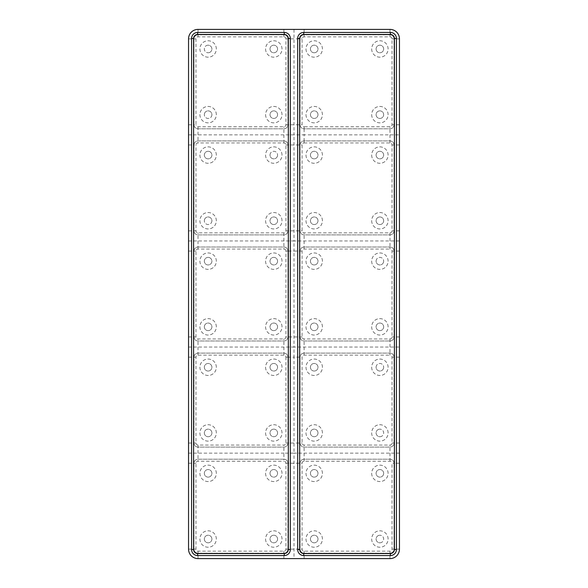 <?xml version="1.0" encoding="UTF-8"?>
<svg xmlns="http://www.w3.org/2000/svg" width="588" height="588" viewBox="0 0 588 588"><rect width="100%" height="100%" fill="white"/><g stroke="black" fill="none" stroke-linecap="round" stroke-linejoin="round"><path stroke-width="0.44" stroke-dasharray="2.94 2.21" d="M371.675 114.653A8.21 8.21 0 0 0 379.885 122.863A8.21 8.21 0 0 0 388.095 114.653A8.21 8.21 0 0 0 379.885 106.443A8.21 8.21 0 0 0 371.675 114.653A8.21 8.21 0 0 0 379.885 122.863A8.21 8.21 0 0 0 388.095 114.653A8.21 8.21 0 0 0 379.885 106.443A8.21 8.21 0 0 0 371.675 114.653M379.885 110.867A3.793 3.793 0 0 1 383.67 114.653A3.793 3.793 0 0 1 379.885 118.445A3.793 3.793 0 0 1 376.092 114.653A3.793 3.793 0 0 1 379.885 110.867A3.793 3.793 0 0 0 376.092 114.653A3.793 3.793 0 0 0 379.885 118.445A3.793 3.793 0 0 0 383.67 114.653A3.793 3.793 0 0 0 379.885 110.867M371.675 48.973A8.21 8.21 0 0 0 379.885 57.183A8.21 8.21 0 0 0 388.095 48.973A8.21 8.21 0 0 0 379.885 40.77A8.21 8.21 0 0 0 371.675 48.973A8.21 8.21 0 0 0 379.885 57.183A8.21 8.21 0 0 0 388.095 48.973A8.21 8.21 0 0 0 379.885 40.77A8.21 8.21 0 0 0 371.675 48.973M376.092 48.973A3.793 3.793 0 0 1 379.885 45.188A3.793 3.793 0 0 1 383.67 48.973A3.793 3.793 0 0 1 379.885 52.766A3.793 3.793 0 0 1 376.092 48.973A3.793 3.793 0 0 0 379.885 52.766A3.793 3.793 0 0 0 383.67 48.973A3.793 3.793 0 0 0 379.885 45.188A3.793 3.793 0 0 0 376.092 48.973M305.995 114.653A8.21 8.21 0 0 0 314.205 122.863A8.21 8.21 0 0 0 322.415 114.653A8.21 8.21 0 0 0 314.205 106.443A8.21 8.21 0 0 0 305.995 114.653A8.21 8.21 0 0 0 314.205 122.863A8.21 8.21 0 0 0 322.415 114.653A8.21 8.21 0 0 0 314.205 106.443A8.21 8.21 0 0 0 305.995 114.653M317.998 114.653A3.793 3.793 0 0 1 314.205 118.445A3.793 3.793 0 0 1 310.42 114.653A3.793 3.793 0 0 1 314.205 110.867A3.793 3.793 0 0 1 317.998 114.653A3.793 3.793 0 0 0 314.205 110.867A3.793 3.793 0 0 0 310.42 114.653A3.793 3.793 0 0 0 314.205 118.445A3.793 3.793 0 0 0 317.998 114.653M305.995 48.973A8.21 8.21 0 0 0 314.205 57.183A8.21 8.21 0 0 0 322.415 48.973A8.21 8.21 0 0 0 314.205 40.77A8.21 8.21 0 0 0 305.995 48.973A8.21 8.21 0 0 0 314.205 57.183A8.21 8.21 0 0 0 322.415 48.973A8.21 8.21 0 0 0 314.205 40.77A8.21 8.21 0 0 0 305.995 48.973M314.205 52.766A3.793 3.793 0 0 1 310.42 48.973A3.793 3.793 0 0 1 314.205 45.188A3.793 3.793 0 0 1 317.998 48.973A3.793 3.793 0 0 1 314.205 52.766A3.793 3.793 0 0 0 317.998 48.973A3.793 3.793 0 0 0 314.205 45.188A3.793 3.793 0 0 0 310.42 48.973A3.793 3.793 0 0 0 314.205 52.766M304.106 142.943L389.991 142.943A2.021 2.021 0 0 1 392.012 144.964L392.012 230.849A2.021 2.021 0 0 1 389.991 232.87L304.106 232.87A2.021 2.021 0 0 1 302.085 230.849L302.085 144.964A2.021 2.021 0 0 1 304.106 142.943L304.106 140.922L389.991 140.922A4.042 4.042 0 0 1 394.034 144.964L394.034 230.849A4.042 4.042 0 0 1 389.991 234.891L304.106 234.891A4.042 4.042 0 0 1 300.064 230.849L300.064 144.964A4.042 4.042 0 0 1 304.106 140.922L389.991 140.922A4.042 4.042 0 0 1 394.034 144.964L394.034 230.849A4.042 4.042 0 0 1 389.991 234.891L304.106 234.891A4.042 4.042 0 0 1 300.064 230.849L300.064 144.964A4.042 4.042 0 0 1 304.106 140.922L304.106 134.858L399.458 134.858L399.458 38.874A9.474 9.474 0 0 0 389.991 29.4L294 29.4L294 134.858L304.106 134.858L304.106 128.801A4.042 4.042 0 0 1 300.064 124.759L300.064 38.874A4.042 4.042 0 0 1 304.106 34.832L389.991 34.832A4.042 4.042 0 0 1 394.034 38.874L394.034 124.759A4.042 4.042 0 0 1 389.991 128.801L304.106 128.801A4.042 4.042 0 0 1 300.064 124.759L300.064 38.874A4.042 4.042 0 0 1 304.106 34.832L389.991 34.832A4.042 4.042 0 0 1 394.034 38.874L394.034 124.759A4.042 4.042 0 0 1 389.991 128.801L304.106 128.801L304.106 126.78A2.021 2.021 0 0 1 302.085 124.759L302.085 38.874A2.021 2.021 0 0 1 304.106 36.853L389.991 36.853A2.021 2.021 0 0 1 392.012 38.874L392.012 124.759A2.021 2.021 0 0 1 389.991 126.78L304.106 126.78M277.58 261.16A3.793 3.793 0 0 0 273.795 257.375A3.793 3.793 0 0 0 270.002 261.16A3.793 3.793 0 0 0 273.795 264.953A3.793 3.793 0 0 0 277.58 261.16A3.793 3.793 0 0 1 273.795 264.953A3.793 3.793 0 0 1 270.002 261.16A3.793 3.793 0 0 1 273.795 257.375A3.793 3.793 0 0 1 277.58 261.16M208.115 257.375A3.793 3.793 0 0 0 204.33 261.16A3.793 3.793 0 0 0 208.115 264.953A3.793 3.793 0 0 0 211.908 261.16A3.793 3.793 0 0 0 208.115 257.375A3.793 3.793 0 0 1 211.908 261.16A3.793 3.793 0 0 1 208.115 264.953A3.793 3.793 0 0 1 204.33 261.16A3.793 3.793 0 0 1 208.115 257.375M399.458 453.142L294 453.142L294 558.6L198.009 558.6A9.474 9.474 0 0 1 188.542 549.126L188.542 134.858L294 134.858L294 240.955L399.458 240.955L399.458 463.241L394.034 463.241L394.034 549.126A4.042 4.042 0 0 1 389.991 553.168L304.106 553.168A4.042 4.042 0 0 1 300.064 549.126L300.064 463.241A4.042 4.042 0 0 1 304.106 459.199L389.991 459.199A4.042 4.042 0 0 1 394.034 463.241L394.034 549.126A4.042 4.042 0 0 1 389.991 553.168L304.106 553.168A4.042 4.042 0 0 1 300.064 549.126L300.064 463.241A4.042 4.042 0 0 1 304.106 459.199L389.991 459.199A4.042 4.042 0 0 1 394.034 463.241L392.012 463.241L392.012 549.126A2.021 2.021 0 0 1 389.991 551.147L304.106 551.147A2.021 2.021 0 0 1 302.085 549.126L302.085 463.241A2.021 2.021 0 0 1 304.106 461.22L389.991 461.22A2.021 2.021 0 0 1 392.012 463.241M399.458 240.955L399.458 134.858M294 558.6L389.991 558.6A9.474 9.474 0 0 0 399.458 549.126L399.458 463.241M383.67 473.347A3.793 3.793 0 0 0 379.885 469.555A3.793 3.793 0 0 0 376.092 473.347A3.793 3.793 0 0 0 379.885 477.133A3.793 3.793 0 0 0 383.67 473.347A3.793 3.793 0 0 1 379.885 477.133A3.793 3.793 0 0 1 376.092 473.347A3.793 3.793 0 0 1 379.885 469.555A3.793 3.793 0 0 1 383.67 473.347M188.542 134.858L188.542 38.874A9.474 9.474 0 0 1 198.009 29.4L294 29.4M204.33 326.84A3.793 3.793 0 0 0 208.115 330.625A3.793 3.793 0 0 0 211.908 326.84A3.793 3.793 0 0 0 208.115 323.047A3.793 3.793 0 0 0 204.33 326.84A3.793 3.793 0 0 1 208.115 323.047A3.793 3.793 0 0 1 211.908 326.84A3.793 3.793 0 0 1 208.115 330.625A3.793 3.793 0 0 1 204.33 326.84M282.005 261.16A8.21 8.21 0 0 0 273.795 252.95A8.21 8.21 0 0 0 265.585 261.16A8.21 8.21 0 0 0 273.795 269.37A8.21 8.21 0 0 0 282.005 261.16A8.21 8.21 0 0 0 273.795 252.95A8.21 8.21 0 0 0 265.585 261.16A8.21 8.21 0 0 0 273.795 269.37A8.21 8.21 0 0 0 282.005 261.16M216.325 326.84A8.21 8.21 0 0 0 208.115 318.63A8.21 8.21 0 0 0 199.905 326.84A8.21 8.21 0 0 0 208.115 335.05A8.21 8.21 0 0 0 216.325 326.84A8.21 8.21 0 0 0 208.115 318.63A8.21 8.21 0 0 0 199.905 326.84A8.21 8.21 0 0 0 208.115 335.05A8.21 8.21 0 0 0 216.325 326.84M216.325 261.16A8.21 8.21 0 0 0 208.115 252.95A8.21 8.21 0 0 0 199.905 261.16A8.21 8.21 0 0 0 208.115 269.37A8.21 8.21 0 0 0 216.325 261.16A8.21 8.21 0 0 0 208.115 252.95A8.21 8.21 0 0 0 199.905 261.16A8.21 8.21 0 0 0 208.115 269.37A8.21 8.21 0 0 0 216.325 261.16M273.795 330.625A3.793 3.793 0 0 0 277.58 326.84A3.793 3.793 0 0 0 273.795 323.047A3.793 3.793 0 0 0 270.002 326.84A3.793 3.793 0 0 0 273.795 330.625A3.793 3.793 0 0 1 270.002 326.84A3.793 3.793 0 0 1 273.795 323.047A3.793 3.793 0 0 1 277.58 326.84A3.793 3.793 0 0 1 273.795 330.625M188.542 124.759L193.966 124.759L193.966 38.874A4.042 4.042 0 0 1 198.009 34.832L283.894 34.832A4.042 4.042 0 0 1 287.936 38.874L287.936 124.759A4.042 4.042 0 0 1 283.894 128.801L198.009 128.801A4.042 4.042 0 0 1 193.966 124.759L193.966 38.874A4.042 4.042 0 0 1 198.009 34.832L283.894 34.832A4.042 4.042 0 0 1 287.936 38.874L287.936 124.759A4.042 4.042 0 0 1 283.894 128.801L198.009 128.801A4.042 4.042 0 0 1 193.966 124.759L195.988 124.759L195.988 38.874A2.021 2.021 0 0 1 198.009 36.853L283.894 36.853A2.021 2.021 0 0 1 285.915 38.874L285.915 124.759A2.021 2.021 0 0 1 283.894 126.78L198.009 126.78A2.021 2.021 0 0 1 195.988 124.759M282.005 326.84A8.21 8.21 0 0 0 273.795 318.63A8.21 8.21 0 0 0 265.585 326.84A8.21 8.21 0 0 0 273.795 335.05A8.21 8.21 0 0 0 282.005 326.84A8.21 8.21 0 0 0 273.795 318.63A8.21 8.21 0 0 0 265.585 326.84A8.21 8.21 0 0 0 273.795 335.05A8.21 8.21 0 0 0 282.005 326.84M322.415 155.07A8.21 8.21 0 0 0 314.205 146.86A8.21 8.21 0 0 0 305.995 155.07A8.21 8.21 0 0 0 314.205 163.28A8.21 8.21 0 0 0 322.415 155.07A8.21 8.21 0 0 0 314.205 146.86A8.21 8.21 0 0 0 305.995 155.07A8.21 8.21 0 0 0 314.205 163.28A8.21 8.21 0 0 0 322.415 155.07M322.415 220.743A8.21 8.21 0 0 0 314.205 212.533A8.21 8.21 0 0 0 305.995 220.743A8.21 8.21 0 0 0 314.205 228.952A8.21 8.21 0 0 0 322.415 220.743A8.21 8.21 0 0 0 314.205 212.533A8.21 8.21 0 0 0 305.995 220.743A8.21 8.21 0 0 0 314.205 228.952A8.21 8.21 0 0 0 322.415 220.743M371.675 155.07A8.21 8.21 0 0 0 379.885 163.28A8.21 8.21 0 0 0 388.095 155.07A8.21 8.21 0 0 0 379.885 146.86A8.21 8.21 0 0 0 371.675 155.07A8.21 8.21 0 0 0 379.885 163.28A8.21 8.21 0 0 0 388.095 155.07A8.21 8.21 0 0 0 379.885 146.86A8.21 8.21 0 0 0 371.675 155.07M371.675 220.743A8.21 8.21 0 0 0 379.885 228.952A8.21 8.21 0 0 0 388.095 220.743A8.21 8.21 0 0 0 379.885 212.533A8.21 8.21 0 0 0 371.675 220.743A8.21 8.21 0 0 0 379.885 228.952A8.21 8.21 0 0 0 388.095 220.743A8.21 8.21 0 0 0 379.885 212.533A8.21 8.21 0 0 0 371.675 220.743M314.205 158.856A3.793 3.793 0 0 1 310.42 155.07A3.793 3.793 0 0 1 314.205 151.278A3.793 3.793 0 0 1 317.998 155.07A3.793 3.793 0 0 1 314.205 158.856A3.793 3.793 0 0 0 317.998 155.07A3.793 3.793 0 0 0 314.205 151.278A3.793 3.793 0 0 0 310.42 155.07A3.793 3.793 0 0 0 314.205 158.856M317.998 220.743A3.793 3.793 0 0 1 314.205 224.535A3.793 3.793 0 0 1 310.42 220.743A3.793 3.793 0 0 1 314.205 216.957A3.793 3.793 0 0 1 317.998 220.743A3.793 3.793 0 0 0 314.205 216.957A3.793 3.793 0 0 0 310.42 220.743A3.793 3.793 0 0 0 314.205 224.535A3.793 3.793 0 0 0 317.998 220.743M376.092 155.07A3.793 3.793 0 0 1 379.885 151.278A3.793 3.793 0 0 1 383.67 155.07A3.793 3.793 0 0 1 379.885 158.856A3.793 3.793 0 0 1 376.092 155.07A3.793 3.793 0 0 0 379.885 158.856A3.793 3.793 0 0 0 383.67 155.07A3.793 3.793 0 0 0 379.885 151.278A3.793 3.793 0 0 0 376.092 155.07M379.885 216.957A3.793 3.793 0 0 1 383.67 220.743A3.793 3.793 0 0 1 379.885 224.535A3.793 3.793 0 0 1 376.092 220.743A3.793 3.793 0 0 1 379.885 216.957A3.793 3.793 0 0 0 376.092 220.743A3.793 3.793 0 0 0 379.885 224.535A3.793 3.793 0 0 0 383.67 220.743A3.793 3.793 0 0 0 379.885 216.957M188.542 240.955L294 240.955L294 251.061L287.936 251.061L287.936 336.939A4.042 4.042 0 0 1 283.894 340.981L198.009 340.981A4.042 4.042 0 0 1 193.966 336.939L193.966 251.061A4.042 4.042 0 0 1 198.009 247.019L283.894 247.019A4.042 4.042 0 0 1 287.936 251.061L287.936 336.939A4.042 4.042 0 0 1 283.894 340.981L198.009 340.981A4.042 4.042 0 0 1 193.966 336.939L193.966 251.061A4.042 4.042 0 0 1 198.009 247.019L283.894 247.019A4.042 4.042 0 0 1 287.936 251.061L285.915 251.061L285.915 336.939A2.021 2.021 0 0 1 283.894 338.96L198.009 338.96A2.021 2.021 0 0 1 195.988 336.939L195.988 251.061A2.021 2.021 0 0 1 198.009 249.04L283.894 249.04A2.021 2.021 0 0 1 285.915 251.061M211.908 114.653A3.793 3.793 0 0 1 208.115 118.445A3.793 3.793 0 0 1 204.33 114.653A3.793 3.793 0 0 0 208.115 118.445A3.793 3.793 0 0 0 211.908 114.653A3.793 3.793 0 0 0 208.115 110.867A3.793 3.793 0 0 0 204.33 114.653A3.793 3.793 0 0 1 208.115 110.867A3.793 3.793 0 0 1 211.908 114.653M188.542 144.964L193.966 144.964A4.042 4.042 0 0 1 198.009 140.922L283.894 140.922A4.042 4.042 0 0 1 287.936 144.964L287.936 230.849A4.042 4.042 0 0 1 283.894 234.891L198.009 234.891A4.042 4.042 0 0 1 193.966 230.849L193.966 144.964A4.042 4.042 0 0 1 198.009 140.922L283.894 140.922A4.042 4.042 0 0 1 287.936 144.964L287.936 230.849A4.042 4.042 0 0 1 283.894 234.891L198.009 234.891A4.042 4.042 0 0 1 193.966 230.849L193.966 144.964L195.988 144.964A2.021 2.021 0 0 1 198.009 142.943L283.894 142.943A2.021 2.021 0 0 1 285.915 144.964L285.915 230.849A2.021 2.021 0 0 1 283.894 232.87L198.009 232.87A2.021 2.021 0 0 1 195.988 230.849L195.988 144.964M208.115 45.188A3.793 3.793 0 0 0 204.33 48.973A3.793 3.793 0 0 0 208.115 52.766A3.793 3.793 0 0 1 204.33 48.973A3.793 3.793 0 0 1 208.115 45.188A3.793 3.793 0 0 1 211.908 48.973A3.793 3.793 0 0 1 208.115 52.766A3.793 3.793 0 0 0 211.908 48.973A3.793 3.793 0 0 0 208.115 45.188M299.682 549.508L299.682 38.492A4.042 4.042 0 0 1 303.724 34.449L390.366 34.449A4.042 4.042 0 0 1 394.408 38.492L394.408 549.508A4.042 4.042 0 0 1 390.366 553.551L303.724 553.551A4.042 4.042 0 0 1 299.682 549.508M379.885 330.625A3.793 3.793 0 0 0 383.67 326.84A3.793 3.793 0 0 0 379.885 323.047A3.793 3.793 0 0 0 376.092 326.84A3.793 3.793 0 0 0 379.885 330.625A3.793 3.793 0 0 1 376.092 326.84A3.793 3.793 0 0 1 379.885 323.047A3.793 3.793 0 0 1 383.67 326.84A3.793 3.793 0 0 1 379.885 330.625M389.991 232.87L389.991 247.019A4.042 4.042 0 0 1 394.034 251.061L394.034 336.939A4.042 4.042 0 0 1 389.991 340.981L304.106 340.981A4.042 4.042 0 0 1 300.064 336.939L300.064 251.061A4.042 4.042 0 0 1 304.106 247.019L389.991 247.019A4.042 4.042 0 0 1 394.034 251.061L394.034 336.939A4.042 4.042 0 0 1 389.991 340.981L304.106 340.981A4.042 4.042 0 0 1 300.064 336.939L300.064 251.061A4.042 4.042 0 0 1 304.106 247.019L389.991 247.019L389.991 249.04A2.021 2.021 0 0 1 392.012 251.061L392.012 336.939A2.021 2.021 0 0 1 389.991 338.96L304.106 338.96A2.021 2.021 0 0 1 302.085 336.939L302.085 251.061A2.021 2.021 0 0 1 304.106 249.04L389.991 249.04M388.095 326.84A8.21 8.21 0 0 0 379.885 318.63A8.21 8.21 0 0 0 371.675 326.84A8.21 8.21 0 0 0 379.885 335.05A8.21 8.21 0 0 0 388.095 326.84A8.21 8.21 0 0 0 379.885 318.63A8.21 8.21 0 0 0 371.675 326.84A8.21 8.21 0 0 0 379.885 335.05A8.21 8.21 0 0 0 388.095 326.84M282.005 220.743A8.21 8.21 0 0 0 273.795 212.533A8.21 8.21 0 0 0 265.585 220.743A8.21 8.21 0 0 0 273.795 228.952A8.21 8.21 0 0 0 282.005 220.743A8.21 8.21 0 0 0 273.795 212.533A8.21 8.21 0 0 0 265.585 220.743A8.21 8.21 0 0 0 273.795 228.952A8.21 8.21 0 0 0 282.005 220.743M273.795 224.535A3.793 3.793 0 0 0 277.58 220.743A3.793 3.793 0 0 0 273.795 216.957A3.793 3.793 0 0 0 270.002 220.743A3.793 3.793 0 0 0 273.795 224.535A3.793 3.793 0 0 1 270.002 220.743A3.793 3.793 0 0 1 273.795 216.957A3.793 3.793 0 0 1 277.58 220.743A3.793 3.793 0 0 1 273.795 224.535M270.002 155.07A3.793 3.793 0 0 1 273.795 151.278A3.793 3.793 0 0 1 277.58 155.07A3.793 3.793 0 0 0 273.795 151.278A3.793 3.793 0 0 0 270.002 155.07A3.793 3.793 0 0 0 273.795 158.856A3.793 3.793 0 0 0 277.58 155.07A3.793 3.793 0 0 1 273.795 158.856A3.793 3.793 0 0 1 270.002 155.07M376.092 261.16A3.793 3.793 0 0 1 379.885 257.375A3.793 3.793 0 0 1 383.67 261.16A3.793 3.793 0 0 0 379.885 257.375A3.793 3.793 0 0 0 376.092 261.16A3.793 3.793 0 0 0 379.885 264.953A3.793 3.793 0 0 0 383.67 261.16A3.793 3.793 0 0 1 379.885 264.953A3.793 3.793 0 0 1 376.092 261.16M302.085 251.061L294 251.061L294 347.045L399.458 347.045M322.415 261.16A8.21 8.21 0 0 0 314.205 252.95A8.21 8.21 0 0 0 305.995 261.16A8.21 8.21 0 0 0 314.205 269.37A8.21 8.21 0 0 0 322.415 261.16A8.21 8.21 0 0 0 314.205 252.95A8.21 8.21 0 0 0 305.995 261.16A8.21 8.21 0 0 0 314.205 269.37A8.21 8.21 0 0 0 322.415 261.16M322.415 326.84A8.21 8.21 0 0 0 314.205 318.63A8.21 8.21 0 0 0 305.995 326.84A8.21 8.21 0 0 0 314.205 335.05A8.21 8.21 0 0 0 322.415 326.84A8.21 8.21 0 0 0 314.205 318.63A8.21 8.21 0 0 0 305.995 326.84A8.21 8.21 0 0 0 314.205 335.05A8.21 8.21 0 0 0 322.415 326.84M371.675 261.16A8.21 8.21 0 0 0 379.885 269.37A8.21 8.21 0 0 0 388.095 261.16A8.21 8.21 0 0 0 379.885 252.95A8.21 8.21 0 0 0 371.675 261.16A8.21 8.21 0 0 0 379.885 269.37A8.21 8.21 0 0 0 388.095 261.16A8.21 8.21 0 0 0 379.885 252.95A8.21 8.21 0 0 0 371.675 261.16M314.205 264.953A3.793 3.793 0 0 1 310.42 261.16A3.793 3.793 0 0 1 314.205 257.375A3.793 3.793 0 0 1 317.998 261.16A3.793 3.793 0 0 1 314.205 264.953A3.793 3.793 0 0 0 317.998 261.16A3.793 3.793 0 0 0 314.205 257.375A3.793 3.793 0 0 0 310.42 261.16A3.793 3.793 0 0 0 314.205 264.953M317.998 326.84A3.793 3.793 0 0 1 314.205 330.625A3.793 3.793 0 0 1 310.42 326.84A3.793 3.793 0 0 1 314.205 323.047A3.793 3.793 0 0 1 317.998 326.84A3.793 3.793 0 0 0 314.205 323.047A3.793 3.793 0 0 0 310.42 326.84A3.793 3.793 0 0 0 314.205 330.625A3.793 3.793 0 0 0 317.998 326.84M379.885 436.722A3.793 3.793 0 0 0 383.67 432.93A3.793 3.793 0 0 0 379.885 429.144A3.793 3.793 0 0 1 383.67 432.93A3.793 3.793 0 0 1 379.885 436.722A3.793 3.793 0 0 1 376.092 432.93A3.793 3.793 0 0 1 379.885 429.144A3.793 3.793 0 0 0 376.092 432.93A3.793 3.793 0 0 0 379.885 436.722M389.991 338.96L389.991 353.109A4.042 4.042 0 0 1 394.034 357.151L394.034 443.036A4.042 4.042 0 0 1 389.991 447.078L304.106 447.078A4.042 4.042 0 0 1 300.064 443.036L300.064 357.151A4.042 4.042 0 0 1 304.106 353.109L389.991 353.109A4.042 4.042 0 0 1 394.034 357.151L394.034 443.036A4.042 4.042 0 0 1 389.991 447.078L304.106 447.078A4.042 4.042 0 0 1 300.064 443.036L300.064 357.151A4.042 4.042 0 0 1 304.106 353.109L389.991 353.109L389.991 355.13A2.021 2.021 0 0 1 392.012 357.151L392.012 443.036A2.021 2.021 0 0 1 389.991 445.057L304.106 445.057A2.021 2.021 0 0 1 302.085 443.036L302.085 357.151A2.021 2.021 0 0 1 304.106 355.13L389.991 355.13M188.542 347.045L294 347.045L294 357.151L302.085 357.151M388.095 432.93A8.21 8.21 0 0 0 379.885 424.72A8.21 8.21 0 0 0 371.675 432.93A8.21 8.21 0 0 0 379.885 441.14A8.21 8.21 0 0 0 388.095 432.93A8.21 8.21 0 0 0 379.885 424.72A8.21 8.21 0 0 0 371.675 432.93A8.21 8.21 0 0 0 379.885 441.14A8.21 8.21 0 0 0 388.095 432.93M211.908 220.743A3.793 3.793 0 0 1 208.115 224.535A3.793 3.793 0 0 1 204.33 220.743A3.793 3.793 0 0 0 208.115 224.535A3.793 3.793 0 0 0 211.908 220.743A3.793 3.793 0 0 0 208.115 216.957A3.793 3.793 0 0 0 204.33 220.743A3.793 3.793 0 0 1 208.115 216.957A3.793 3.793 0 0 1 211.908 220.743M208.115 151.278A3.793 3.793 0 0 0 204.33 155.07A3.793 3.793 0 0 0 208.115 158.856A3.793 3.793 0 0 0 211.908 155.07A3.793 3.793 0 0 0 208.115 151.278A3.793 3.793 0 0 1 211.908 155.07A3.793 3.793 0 0 1 208.115 158.856A3.793 3.793 0 0 1 204.33 155.07A3.793 3.793 0 0 1 208.115 151.278M216.325 220.743A8.21 8.21 0 0 0 208.115 212.533A8.21 8.21 0 0 0 199.905 220.743A8.21 8.21 0 0 0 208.115 228.952A8.21 8.21 0 0 0 216.325 220.743A8.21 8.21 0 0 0 208.115 212.533A8.21 8.21 0 0 0 199.905 220.743A8.21 8.21 0 0 0 208.115 228.952A8.21 8.21 0 0 0 216.325 220.743M216.325 155.07A8.21 8.21 0 0 0 208.115 146.86A8.21 8.21 0 0 0 199.905 155.07A8.21 8.21 0 0 0 208.115 163.28A8.21 8.21 0 0 0 216.325 155.07A8.21 8.21 0 0 0 208.115 146.86A8.21 8.21 0 0 0 199.905 155.07A8.21 8.21 0 0 0 208.115 163.28A8.21 8.21 0 0 0 216.325 155.07M282.005 155.07A8.21 8.21 0 0 0 273.795 146.86A8.21 8.21 0 0 0 265.585 155.07A8.21 8.21 0 0 0 273.795 163.28A8.21 8.21 0 0 0 282.005 155.07A8.21 8.21 0 0 0 273.795 146.86A8.21 8.21 0 0 0 265.585 155.07A8.21 8.21 0 0 0 273.795 163.28A8.21 8.21 0 0 0 282.005 155.07M376.092 367.257A3.793 3.793 0 0 1 379.885 363.465A3.793 3.793 0 0 1 383.67 367.257A3.793 3.793 0 0 0 379.885 363.465A3.793 3.793 0 0 0 376.092 367.257A3.793 3.793 0 0 0 379.885 371.043A3.793 3.793 0 0 0 383.67 367.257A3.793 3.793 0 0 1 379.885 371.043A3.793 3.793 0 0 1 376.092 367.257M285.915 357.151L285.915 443.036A2.021 2.021 0 0 1 283.894 445.057L198.009 445.057A2.021 2.021 0 0 1 195.988 443.036L195.988 357.151A2.021 2.021 0 0 1 198.009 355.13L283.894 355.13A2.021 2.021 0 0 1 285.915 357.151L287.936 357.151L287.936 443.036A4.042 4.042 0 0 1 283.894 447.078L198.009 447.078A4.042 4.042 0 0 1 193.966 443.036L193.966 357.151A4.042 4.042 0 0 1 198.009 353.109L283.894 353.109A4.042 4.042 0 0 1 287.936 357.151L287.936 443.036A4.042 4.042 0 0 1 283.894 447.078L198.009 447.078A4.042 4.042 0 0 1 193.966 443.036L193.966 357.151A4.042 4.042 0 0 1 198.009 353.109L283.894 353.109A4.042 4.042 0 0 1 287.936 357.151L294 357.151L294 453.142L283.894 453.142L283.894 459.199A4.042 4.042 0 0 1 287.936 463.241L287.936 549.126A4.042 4.042 0 0 1 283.894 553.168L198.009 553.168A4.042 4.042 0 0 1 193.966 549.126L193.966 463.241A4.042 4.042 0 0 1 198.009 459.199L283.894 459.199A4.042 4.042 0 0 1 287.936 463.241L287.936 549.126A4.042 4.042 0 0 1 283.894 553.168L198.009 553.168A4.042 4.042 0 0 1 193.966 549.126L193.966 463.241A4.042 4.042 0 0 1 198.009 459.199L283.894 459.199L283.894 461.22A2.021 2.021 0 0 1 285.915 463.241L285.915 549.126A2.021 2.021 0 0 1 283.894 551.147L198.009 551.147A2.021 2.021 0 0 1 195.988 549.126L195.988 463.241A2.021 2.021 0 0 1 198.009 461.22L283.894 461.22M322.415 367.257A8.21 8.21 0 0 0 314.205 359.048A8.21 8.21 0 0 0 305.995 367.257A8.21 8.21 0 0 0 314.205 375.467A8.21 8.21 0 0 0 322.415 367.257A8.21 8.21 0 0 0 314.205 359.048A8.21 8.21 0 0 0 305.995 367.257A8.21 8.21 0 0 0 314.205 375.467A8.21 8.21 0 0 0 322.415 367.257M322.415 432.93A8.21 8.21 0 0 0 314.205 424.72A8.21 8.21 0 0 0 305.995 432.93A8.21 8.21 0 0 0 314.205 441.14A8.21 8.21 0 0 0 322.415 432.93A8.21 8.21 0 0 0 314.205 424.72A8.21 8.21 0 0 0 305.995 432.93A8.21 8.21 0 0 0 314.205 441.14A8.21 8.21 0 0 0 322.415 432.93M371.675 367.257A8.21 8.21 0 0 0 379.885 375.467A8.21 8.21 0 0 0 388.095 367.257A8.21 8.21 0 0 0 379.885 359.048A8.21 8.21 0 0 0 371.675 367.257A8.21 8.21 0 0 0 379.885 375.467A8.21 8.21 0 0 0 388.095 367.257A8.21 8.21 0 0 0 379.885 359.048A8.21 8.21 0 0 0 371.675 367.257M314.205 371.043A3.793 3.793 0 0 1 310.42 367.257A3.793 3.793 0 0 1 314.205 363.465A3.793 3.793 0 0 1 317.998 367.257A3.793 3.793 0 0 1 314.205 371.043A3.793 3.793 0 0 0 317.998 367.257A3.793 3.793 0 0 0 314.205 363.465A3.793 3.793 0 0 0 310.42 367.257A3.793 3.793 0 0 0 314.205 371.043M317.998 432.93A3.793 3.793 0 0 1 314.205 436.722A3.793 3.793 0 0 1 310.42 432.93A3.793 3.793 0 0 1 314.205 429.144A3.793 3.793 0 0 1 317.998 432.93A3.793 3.793 0 0 0 314.205 429.144A3.793 3.793 0 0 0 310.42 432.93A3.793 3.793 0 0 0 314.205 436.722A3.793 3.793 0 0 0 317.998 432.93M379.885 542.812A3.793 3.793 0 0 0 383.67 539.027A3.793 3.793 0 0 0 379.885 535.234A3.793 3.793 0 0 1 383.67 539.027A3.793 3.793 0 0 1 379.885 542.812A3.793 3.793 0 0 1 376.092 539.027A3.793 3.793 0 0 1 379.885 535.234A3.793 3.793 0 0 0 376.092 539.027A3.793 3.793 0 0 0 379.885 542.812M388.095 539.027A8.21 8.21 0 0 0 379.885 530.817A8.21 8.21 0 0 0 371.675 539.027A8.21 8.21 0 0 0 379.885 547.23A8.21 8.21 0 0 0 388.095 539.027A8.21 8.21 0 0 0 379.885 530.817A8.21 8.21 0 0 0 371.675 539.027A8.21 8.21 0 0 0 379.885 547.23A8.21 8.21 0 0 0 388.095 539.027M322.415 473.347A8.21 8.21 0 0 0 314.205 465.137A8.21 8.21 0 0 0 305.995 473.347A8.21 8.21 0 0 0 314.205 481.557A8.21 8.21 0 0 0 322.415 473.347A8.21 8.21 0 0 0 314.205 465.137A8.21 8.21 0 0 0 305.995 473.347A8.21 8.21 0 0 0 314.205 481.557A8.21 8.21 0 0 0 322.415 473.347M322.415 539.027A8.21 8.21 0 0 0 314.205 530.817A8.21 8.21 0 0 0 305.995 539.027A8.21 8.21 0 0 0 314.205 547.23A8.21 8.21 0 0 0 322.415 539.027A8.21 8.21 0 0 0 314.205 530.817A8.21 8.21 0 0 0 305.995 539.027A8.21 8.21 0 0 0 314.205 547.23A8.21 8.21 0 0 0 322.415 539.027M371.675 473.347A8.21 8.21 0 0 0 379.885 481.557A8.21 8.21 0 0 0 388.095 473.347A8.21 8.21 0 0 0 379.885 465.137A8.21 8.21 0 0 0 371.675 473.347A8.21 8.21 0 0 0 379.885 481.557A8.21 8.21 0 0 0 388.095 473.347A8.21 8.21 0 0 0 379.885 465.137A8.21 8.21 0 0 0 371.675 473.347M314.205 477.133A3.793 3.793 0 0 1 310.42 473.347A3.793 3.793 0 0 1 314.205 469.555A3.793 3.793 0 0 1 317.998 473.347A3.793 3.793 0 0 1 314.205 477.133A3.793 3.793 0 0 0 317.998 473.347A3.793 3.793 0 0 0 314.205 469.555A3.793 3.793 0 0 0 310.42 473.347A3.793 3.793 0 0 0 314.205 477.133M317.998 539.027A3.793 3.793 0 0 1 314.205 542.812A3.793 3.793 0 0 1 310.42 539.027A3.793 3.793 0 0 1 314.205 535.234A3.793 3.793 0 0 1 317.998 539.027A3.793 3.793 0 0 0 314.205 535.234A3.793 3.793 0 0 0 310.42 539.027A3.793 3.793 0 0 0 314.205 542.812A3.793 3.793 0 0 0 317.998 539.027M216.325 473.347A8.21 8.21 0 0 0 208.115 465.137A8.21 8.21 0 0 0 199.905 473.347A8.21 8.21 0 0 0 208.115 481.557A8.21 8.21 0 0 0 216.325 473.347A8.21 8.21 0 0 0 208.115 465.137A8.21 8.21 0 0 0 199.905 473.347A8.21 8.21 0 0 0 208.115 481.557A8.21 8.21 0 0 0 216.325 473.347M216.325 539.027A8.21 8.21 0 0 0 208.115 530.817A8.21 8.21 0 0 0 199.905 539.027A8.21 8.21 0 0 0 208.115 547.23A8.21 8.21 0 0 0 216.325 539.027A8.21 8.21 0 0 0 208.115 530.817A8.21 8.21 0 0 0 199.905 539.027A8.21 8.21 0 0 0 208.115 547.23A8.21 8.21 0 0 0 216.325 539.027M265.585 473.347A8.21 8.21 0 0 0 273.795 481.557A8.21 8.21 0 0 0 282.005 473.347A8.21 8.21 0 0 0 273.795 465.137A8.21 8.21 0 0 0 265.585 473.347A8.21 8.21 0 0 0 273.795 481.557A8.21 8.21 0 0 0 282.005 473.347A8.21 8.21 0 0 0 273.795 465.137A8.21 8.21 0 0 0 265.585 473.347M265.585 539.027A8.21 8.21 0 0 0 273.795 547.23A8.21 8.21 0 0 0 282.005 539.027A8.21 8.21 0 0 0 273.795 530.817A8.21 8.21 0 0 0 265.585 539.027A8.21 8.21 0 0 0 273.795 547.23A8.21 8.21 0 0 0 282.005 539.027A8.21 8.21 0 0 0 273.795 530.817A8.21 8.21 0 0 0 265.585 539.027M208.115 477.133A3.793 3.793 0 0 1 204.33 473.347A3.793 3.793 0 0 1 208.115 469.555A3.793 3.793 0 0 1 211.908 473.347A3.793 3.793 0 0 1 208.115 477.133A3.793 3.793 0 0 0 211.908 473.347A3.793 3.793 0 0 0 208.115 469.555A3.793 3.793 0 0 0 204.33 473.347A3.793 3.793 0 0 0 208.115 477.133M211.908 539.027A3.793 3.793 0 0 1 208.115 542.812A3.793 3.793 0 0 1 204.33 539.027A3.793 3.793 0 0 1 208.115 535.234A3.793 3.793 0 0 1 211.908 539.027A3.793 3.793 0 0 0 208.115 535.234A3.793 3.793 0 0 0 204.33 539.027A3.793 3.793 0 0 0 208.115 542.812A3.793 3.793 0 0 0 211.908 539.027M270.002 473.347A3.793 3.793 0 0 1 273.795 469.555A3.793 3.793 0 0 1 277.58 473.347A3.793 3.793 0 0 1 273.795 477.133A3.793 3.793 0 0 1 270.002 473.347A3.793 3.793 0 0 0 273.795 477.133A3.793 3.793 0 0 0 277.58 473.347A3.793 3.793 0 0 0 273.795 469.555A3.793 3.793 0 0 0 270.002 473.347M273.795 535.234A3.793 3.793 0 0 1 277.58 539.027A3.793 3.793 0 0 1 273.795 542.812A3.793 3.793 0 0 1 270.002 539.027A3.793 3.793 0 0 1 273.795 535.234A3.793 3.793 0 0 0 270.002 539.027A3.793 3.793 0 0 0 273.795 542.812A3.793 3.793 0 0 0 277.58 539.027A3.793 3.793 0 0 0 273.795 535.234M216.325 367.257A8.21 8.21 0 0 0 208.115 359.048A8.21 8.21 0 0 0 199.905 367.257A8.21 8.21 0 0 0 208.115 375.467A8.21 8.21 0 0 0 216.325 367.257A8.21 8.21 0 0 0 208.115 359.048A8.21 8.21 0 0 0 199.905 367.257A8.21 8.21 0 0 0 208.115 375.467A8.21 8.21 0 0 0 216.325 367.257M216.325 432.93A8.21 8.21 0 0 0 208.115 424.72A8.21 8.21 0 0 0 199.905 432.93A8.21 8.21 0 0 0 208.115 441.14A8.21 8.21 0 0 0 216.325 432.93A8.21 8.21 0 0 0 208.115 424.72A8.21 8.21 0 0 0 199.905 432.93A8.21 8.21 0 0 0 208.115 441.14A8.21 8.21 0 0 0 216.325 432.93M265.585 367.257A8.21 8.21 0 0 0 273.795 375.467A8.21 8.21 0 0 0 282.005 367.257A8.21 8.21 0 0 0 273.795 359.048A8.21 8.21 0 0 0 265.585 367.257A8.21 8.21 0 0 0 273.795 375.467A8.21 8.21 0 0 0 282.005 367.257A8.21 8.21 0 0 0 273.795 359.048A8.21 8.21 0 0 0 265.585 367.257M265.585 432.93A8.21 8.21 0 0 0 273.795 441.14A8.21 8.21 0 0 0 282.005 432.93A8.21 8.21 0 0 0 273.795 424.72A8.21 8.21 0 0 0 265.585 432.93A8.21 8.21 0 0 0 273.795 441.14A8.21 8.21 0 0 0 282.005 432.93A8.21 8.21 0 0 0 273.795 424.72A8.21 8.21 0 0 0 265.585 432.93M208.115 371.043A3.793 3.793 0 0 1 204.33 367.257A3.793 3.793 0 0 1 208.115 363.465A3.793 3.793 0 0 1 211.908 367.257A3.793 3.793 0 0 1 208.115 371.043A3.793 3.793 0 0 0 211.908 367.257A3.793 3.793 0 0 0 208.115 363.465A3.793 3.793 0 0 0 204.33 367.257A3.793 3.793 0 0 0 208.115 371.043M211.908 432.93A3.793 3.793 0 0 1 208.115 436.722A3.793 3.793 0 0 1 204.33 432.93A3.793 3.793 0 0 1 208.115 429.144A3.793 3.793 0 0 1 211.908 432.93A3.793 3.793 0 0 0 208.115 429.144A3.793 3.793 0 0 0 204.33 432.93A3.793 3.793 0 0 0 208.115 436.722A3.793 3.793 0 0 0 211.908 432.93M270.002 367.257A3.793 3.793 0 0 1 273.795 363.465A3.793 3.793 0 0 1 277.58 367.257A3.793 3.793 0 0 1 273.795 371.043A3.793 3.793 0 0 1 270.002 367.257A3.793 3.793 0 0 0 273.795 371.043A3.793 3.793 0 0 0 277.58 367.257A3.793 3.793 0 0 0 273.795 363.465A3.793 3.793 0 0 0 270.002 367.257M273.795 429.144A3.793 3.793 0 0 1 277.58 432.93A3.793 3.793 0 0 1 273.795 436.722A3.793 3.793 0 0 1 270.002 432.93A3.793 3.793 0 0 1 273.795 429.144A3.793 3.793 0 0 0 270.002 432.93A3.793 3.793 0 0 0 273.795 436.722A3.793 3.793 0 0 0 277.58 432.93A3.793 3.793 0 0 0 273.795 429.144M188.542 453.142L283.894 453.142L283.894 445.057M265.585 48.973A8.21 8.21 0 0 0 273.795 57.183A8.21 8.21 0 0 0 282.005 48.973A8.21 8.21 0 0 0 273.795 40.77A8.21 8.21 0 0 0 265.585 48.973A8.21 8.21 0 0 0 273.795 57.183A8.21 8.21 0 0 0 282.005 48.973A8.21 8.21 0 0 0 273.795 40.77A8.21 8.21 0 0 0 265.585 48.973M270.002 48.973A3.793 3.793 0 0 1 273.795 45.188A3.793 3.793 0 0 1 277.58 48.973A3.793 3.793 0 0 1 273.795 52.766A3.793 3.793 0 0 1 270.002 48.973A3.793 3.793 0 0 0 273.795 52.766A3.793 3.793 0 0 0 277.58 48.973A3.793 3.793 0 0 0 273.795 45.188A3.793 3.793 0 0 0 270.002 48.973M265.585 114.653A8.21 8.21 0 0 0 273.795 122.863A8.21 8.21 0 0 0 282.005 114.653A8.21 8.21 0 0 0 273.795 106.443A8.21 8.21 0 0 0 265.585 114.653A8.21 8.21 0 0 0 273.795 122.863A8.21 8.21 0 0 0 282.005 114.653A8.21 8.21 0 0 0 273.795 106.443A8.21 8.21 0 0 0 265.585 114.653M273.795 110.867A3.793 3.793 0 0 1 277.58 114.653A3.793 3.793 0 0 1 273.795 118.445A3.793 3.793 0 0 1 270.002 114.653A3.793 3.793 0 0 1 273.795 110.867A3.793 3.793 0 0 0 270.002 114.653A3.793 3.793 0 0 0 273.795 118.445A3.793 3.793 0 0 0 277.58 114.653A3.793 3.793 0 0 0 273.795 110.867M216.325 114.653A8.21 8.21 0 0 0 208.115 106.443A8.21 8.21 0 0 0 199.905 114.653A8.21 8.21 0 0 0 208.115 122.863A8.21 8.21 0 0 0 216.325 114.653A8.21 8.21 0 0 0 208.115 106.443A8.21 8.21 0 0 0 199.905 114.653A8.21 8.21 0 0 0 208.115 122.863A8.21 8.21 0 0 0 216.325 114.653M216.325 48.973A8.21 8.21 0 0 0 208.115 40.77A8.21 8.21 0 0 0 199.905 48.973A8.21 8.21 0 0 0 208.115 57.183A8.21 8.21 0 0 0 216.325 48.973A8.21 8.21 0 0 0 208.115 40.77A8.21 8.21 0 0 0 199.905 48.973A8.21 8.21 0 0 0 208.115 57.183A8.21 8.21 0 0 0 216.325 48.973M284.276 34.449A4.042 4.042 0 0 1 288.318 38.492L288.318 549.508A4.042 4.042 0 0 1 284.276 553.551L197.634 553.551A4.042 4.042 0 0 1 193.592 549.508L193.592 38.492A4.042 4.042 0 0 1 197.634 34.449L284.276 34.449M285.915 124.759L302.085 124.759M389.991 142.943L389.991 126.78M399.458 124.759L392.012 124.759M399.458 38.874L392.012 38.874M389.991 29.4L389.991 36.853M304.106 29.4L304.106 36.853M285.915 38.874L302.085 38.874M188.542 38.874L195.988 38.874M399.458 144.964L392.012 144.964M399.458 230.849L392.012 230.849M285.915 144.964L302.085 144.964M304.106 249.04L304.106 232.87M285.915 230.849L302.085 230.849M283.894 232.87L283.894 249.04M188.542 336.939L195.988 336.939M188.542 251.061L195.988 251.061M283.894 355.13L283.894 338.96M198.009 355.13L198.009 338.96M198.009 126.78L198.009 142.943M302.085 336.939L285.915 336.939M283.894 142.943L283.894 126.78M188.542 230.849L195.988 230.849M198.009 249.04L198.009 232.87M399.458 251.061L392.012 251.061M399.458 336.939L392.012 336.939M304.106 355.13L304.106 338.96M399.458 357.151L392.012 357.151M399.458 443.036L392.012 443.036M389.991 461.22L389.991 445.057M304.106 461.22L304.106 445.057M285.915 443.036L302.085 443.036M285.915 463.241L302.085 463.241M198.009 29.4L198.009 36.853M283.894 29.4L283.894 36.853M399.458 549.126L392.012 549.126M389.991 558.6L389.991 551.147M304.106 558.6L304.106 551.147M285.915 549.126L302.085 549.126M283.894 558.6L283.894 551.147M198.009 558.6L198.009 551.147M188.542 549.126L195.988 549.126M188.542 463.241L195.988 463.241M198.009 445.057L198.009 461.22M188.542 443.036L195.988 443.036M188.542 357.151L195.988 357.151"/><path stroke-width="0.88" d="M297.66 38.492A6.064 6.064 0 0 1 303.724 32.428L303.724 34.449A4.042 4.042 0 0 0 299.682 38.492L297.66 38.492L297.66 549.508L299.682 549.508L299.682 38.492M297.66 549.508A6.064 6.064 0 0 0 303.724 555.572L390.366 555.572A6.064 6.064 0 0 0 396.43 549.508L396.43 38.492A6.064 6.064 0 0 0 390.366 32.428L303.724 32.428M290.34 38.492L290.34 549.508A6.064 6.064 0 0 1 284.276 555.572L197.634 555.572A6.064 6.064 0 0 1 191.57 549.508L191.57 38.492A6.064 6.064 0 0 1 197.634 32.428L197.634 34.449A4.042 4.042 0 0 0 193.592 38.492L193.592 549.508A4.042 4.042 0 0 0 197.634 553.551L284.276 553.551A4.042 4.042 0 0 0 288.318 549.508L288.318 38.492L290.34 38.492A6.064 6.064 0 0 0 284.276 32.428L197.634 32.428M389.991 29.4A9.474 9.474 0 0 1 399.458 38.874L399.458 549.126A9.474 9.474 0 0 1 389.991 558.6L198.009 558.6A9.474 9.474 0 0 1 188.542 549.126L188.542 38.874A9.474 9.474 0 0 1 198.009 29.4L389.991 29.4M390.366 32.428L390.366 34.449A4.042 4.042 0 0 1 394.408 38.492L394.408 549.508A4.042 4.042 0 0 1 390.366 553.551L303.724 553.551A4.042 4.042 0 0 1 299.682 549.508M284.276 32.428L284.276 34.449A4.042 4.042 0 0 1 288.318 38.492M284.276 34.449L197.634 34.449M390.366 34.449L303.724 34.449M191.57 38.492L193.592 38.492M191.57 549.508L193.592 549.508M197.634 555.572L197.634 553.551M284.276 555.572L284.276 553.551M290.34 549.508L288.318 549.508M303.724 555.572L303.724 553.551M390.366 555.572L390.366 553.551M396.43 549.508L394.408 549.508M396.43 38.492L394.408 38.492"/></g></svg>
